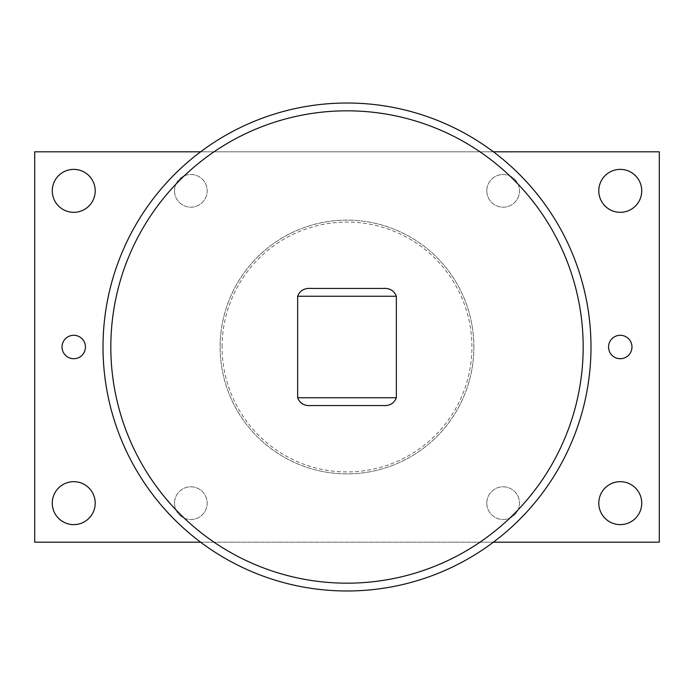 <?xml version="1.0" encoding="UTF-8"?>
<svg xmlns="http://www.w3.org/2000/svg" width="694" height="694" viewBox="0 0 694 694"><rect width="100%" height="100%" fill="white"/><g stroke="black" fill="none" stroke-linecap="round" stroke-linejoin="round"><path stroke-width="0.52" stroke-dasharray="3.47 2.6" d="M382.724 405.556L311.276 405.556M311.276 288.444L382.724 288.444M473.872 347A126.872 126.872 0 0 1 283.568 456.878A126.872 126.872 0 0 1 283.56 237.122A126.872 126.872 0 0 1 473.872 347A126.872 126.872 0 0 1 347 473.872A126.872 126.872 0 0 1 220.128 347A126.872 126.872 0 0 1 347 220.128A126.872 126.872 0 0 1 473.872 347M347 590.984A243.984 243.984 0 0 1 103.016 347A243.984 243.984 0 0 1 347 103.016A243.984 243.984 0 0 0 103.016 347A243.984 243.984 0 0 0 347 590.984M222.08 347A124.92 124.92 0 0 1 409.46 238.814A124.92 124.92 0 0 1 409.46 455.186A124.92 124.92 0 0 1 222.08 347M34.7 542.188L659.3 542.188L659.3 151.812L34.7 151.812L34.7 542.188M174.498 503.15A16.352 16.352 0 0 0 199.022 517.308A16.352 16.352 0 0 0 199.022 488.992A16.352 16.352 0 0 0 174.498 503.15A16.352 16.352 0 0 1 190.85 486.798A16.352 16.352 0 0 1 207.202 503.15A16.352 16.352 0 0 1 190.85 519.502A16.352 16.352 0 0 1 174.498 503.15M486.798 190.85A16.352 16.352 0 0 0 511.322 205.008A16.352 16.352 0 0 0 511.322 176.692A16.352 16.352 0 0 0 486.798 190.85A16.352 16.352 0 0 1 503.15 174.498A16.352 16.352 0 0 1 519.502 190.85A16.352 16.352 0 0 1 503.15 207.202A16.352 16.352 0 0 1 486.798 190.85M174.498 190.85A16.352 16.352 0 0 0 199.022 205.008A16.352 16.352 0 0 0 199.022 176.692A16.352 16.352 0 0 0 174.498 190.85A16.352 16.352 0 0 1 190.85 174.498A16.352 16.352 0 0 1 207.202 190.85A16.352 16.352 0 0 1 190.85 207.202A16.352 16.352 0 0 1 174.498 190.85M486.798 503.15A16.352 16.352 0 0 0 511.322 517.308A16.352 16.352 0 0 0 511.322 488.992A16.352 16.352 0 0 0 486.798 503.15A16.352 16.352 0 0 1 503.15 486.798A16.352 16.352 0 0 1 519.502 503.15A16.352 16.352 0 0 1 503.15 519.502A16.352 16.352 0 0 1 486.798 503.15M52.267 503.15A21.471 21.471 0 0 0 84.477 521.741A21.471 21.471 0 0 0 84.477 484.559A21.471 21.471 0 0 0 52.267 503.15M598.792 190.85A21.471 21.471 0 0 0 631.002 209.441A21.471 21.471 0 0 0 631.002 172.259A21.471 21.471 0 0 0 598.792 190.85M52.267 190.85A21.471 21.471 0 0 0 84.477 209.441A21.471 21.471 0 0 0 84.477 172.259A21.471 21.471 0 0 0 52.267 190.85M598.792 503.15A21.471 21.471 0 0 0 631.002 521.741A21.471 21.471 0 0 0 631.002 484.559A21.471 21.471 0 0 0 598.792 503.15M608.551 347A11.711 11.711 0 0 0 626.118 357.141A11.711 11.711 0 0 0 626.118 336.859A11.711 11.711 0 0 0 608.551 347M62.026 347A11.711 11.711 0 0 0 79.593 357.141A11.711 11.711 0 0 0 79.593 336.859A11.711 11.711 0 0 0 62.026 347M200.609 542.188L493.391 542.188M493.391 151.812L200.609 151.812M347 110.823A236.177 236.177 0 0 0 110.823 347A236.177 236.177 0 0 0 347 583.177A236.177 236.177 0 0 0 583.177 347A236.177 236.177 0 0 0 347 110.823"/><path stroke-width="1.04" d="M297.657 397.749C299.912 403.483 304.449 406.085 311.276 405.556L382.724 405.556C389.551 406.085 394.088 403.483 396.343 397.749L297.657 397.749L297.657 296.251C299.912 290.517 304.449 287.915 311.276 288.444L382.724 288.444C389.551 287.915 394.088 290.517 396.343 296.251L396.343 397.749M103.016 347A243.984 243.984 0 0 0 347 590.984A243.984 243.984 0 0 0 590.984 347A243.984 243.984 0 0 0 347 103.016A243.984 243.984 0 0 0 103.016 347M347 103.016A243.984 243.984 0 0 1 590.984 347A243.984 243.984 0 0 1 347 590.984A243.984 243.984 0 0 0 590.984 347A243.984 243.984 0 0 0 347 103.016M200.609 151.812L34.7 151.812L34.7 542.188L200.609 542.188M493.391 542.188L659.3 542.188L659.3 151.812L493.391 151.812M95.208 503.15A21.471 21.471 0 0 1 73.737 524.621A21.471 21.471 0 0 1 52.267 503.15A21.471 21.471 0 0 1 73.737 481.679A21.471 21.471 0 0 1 95.208 503.15M641.733 190.85A21.471 21.471 0 0 1 620.263 212.321A21.471 21.471 0 0 1 598.792 190.85A21.471 21.471 0 0 1 620.263 169.379A21.471 21.471 0 0 1 641.733 190.85M95.208 190.85A21.471 21.471 0 0 1 73.737 212.321A21.471 21.471 0 0 1 52.267 190.85A21.471 21.471 0 0 1 73.737 169.379A21.471 21.471 0 0 1 95.208 190.85M641.733 503.15A21.471 21.471 0 0 1 620.263 524.621A21.471 21.471 0 0 1 598.792 503.15A21.471 21.471 0 0 1 620.263 481.679A21.471 21.471 0 0 1 641.733 503.15M631.974 347A11.711 11.711 0 0 1 620.263 358.711A11.711 11.711 0 0 1 608.551 347A11.711 11.711 0 0 1 620.263 335.289A11.711 11.711 0 0 1 631.974 347M85.449 347A11.711 11.711 0 0 1 73.737 358.711A11.711 11.711 0 0 1 62.026 347A11.711 11.711 0 0 1 73.737 335.289A11.711 11.711 0 0 1 85.449 347M297.657 296.251L396.343 296.251M347 110.823A236.177 236.177 0 0 1 583.177 347A236.177 236.177 0 0 1 347 583.177A236.177 236.177 0 0 1 110.823 347A236.177 236.177 0 0 1 347 110.823"/></g></svg>
